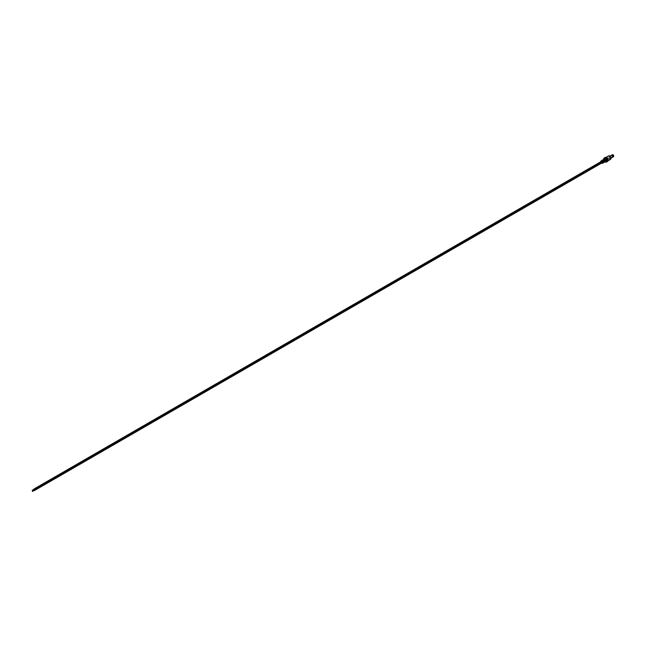 <?xml version="1.0" encoding="UTF-8"?>
<svg xmlns="http://www.w3.org/2000/svg" width="646" height="646" viewBox="0 0 646 646"><rect width="100%" height="100%" fill="white"/><g stroke="black" fill="none" stroke-linecap="round" stroke-linejoin="round"><path stroke-width="0.48" stroke-dasharray="3.23 2.42" d="M613.7 156.138A1.058 0.614 60 0 1 613.482 156.558A1.058 0.614 60 0 1 612.957 156.51A1.058 0.614 60 0 1 612.263 155.581A1.058 0.614 60 0 1 612.424 154.733A1.058 0.614 60 0 1 612.957 154.782A1.058 0.614 60 0 1 613.643 155.718A1.058 0.614 60 0 1 613.482 156.558A1.058 0.614 60 0 1 612.957 156.51A1.058 0.614 60 0 1 612.263 155.581A1.058 0.614 60 0 1 612.424 154.733A1.058 0.614 60 0 1 612.957 154.782M612.844 154.846A1.058 0.614 -120 0 0 612.319 154.798A1.058 0.614 -120 0 0 612.158 155.638A1.058 0.614 -120 0 0 612.844 156.574A1.058 0.614 -120 0 0 613.377 156.623A1.058 0.614 -120 0 0 613.538 155.775A1.058 0.614 -120 0 0 612.844 154.846A1.058 0.614 -120 0 0 612.319 154.798A1.058 0.614 -120 0 0 612.158 155.638A1.058 0.614 -120 0 0 612.844 156.574A1.058 0.614 -120 0 0 613.377 156.623A1.058 0.614 -120 0 0 613.538 155.775A1.058 0.614 -120 0 0 612.844 154.846M612.844 156.695A1.211 0.703 -120 0 1 612.053 155.629A1.211 0.703 -120 0 1 612.238 154.66A1.211 0.703 -120 0 0 612.053 155.629A1.211 0.703 -120 0 0 612.844 156.695A1.211 0.703 -120 0 0 613.45 156.76M609.533 156.639A1.211 0.703 60 0 1 610.325 157.705A1.211 0.703 60 0 1 610.139 158.674A1.211 0.703 60 0 1 609.533 158.609A1.211 0.703 60 0 1 608.742 157.543A1.211 0.703 60 0 1 608.928 156.574A1.211 0.703 60 0 1 609.533 156.639M612.957 155.056A0.727 0.42 -120 0 0 612.957 156.243L612.957 156.243A0.727 0.42 -120 0 0 612.957 155.056M612.828 156.171L612.553 155.242L612.828 156.171M609.533 158.076L609.259 157.148L609.533 158.076M604.276 158.052A2.261 1.308 -120 0 0 603.978 159.877A2.261 1.308 -120 0 0 605.439 161.831A2.261 1.308 -120 0 0 606.529 161.96M605.173 161.775A1.567 0.904 60 0 1 604.801 161.637A1.106 0.638 -120 0 0 605.044 161.322L604.858 161.726M601.571 161.597L601.959 161.371A1.082 0.63 -120 0 0 603.235 162.509A1.082 0.63 -120 0 0 603.437 162.227L603.049 162.445A1.082 0.622 -120 0 1 602.847 162.727A1.082 0.622 -120 0 1 601.571 161.597L601.361 161.54A1.389 0.799 -120 0 0 602.306 162.929A1.389 0.799 -120 0 0 603.001 163.002M601.959 161.371L601.749 161.314A1.397 0.807 -120 0 0 602.702 162.703A1.397 0.807 -120 0 0 603.17 162.84M602.355 161.137L602.742 160.911A1.098 0.63 -120 0 0 604.034 162.057A1.098 0.63 -120 0 0 604.236 161.775L603.848 161.993A1.09 0.63 -120 0 1 603.647 162.283A1.09 0.63 -120 0 1 602.355 161.137L602.145 161.08A1.397 0.807 -120 0 0 603.106 162.477A1.397 0.807 -120 0 0 603.566 162.614M602.742 160.911L602.532 160.854A1.405 0.807 -120 0 0 603.493 162.259A1.405 0.807 -120 0 0 603.97 162.388M603.146 160.676L603.534 160.45A1.106 0.638 -120 0 0 604.834 161.613A1.567 0.904 60 0 1 604.672 161.548A1.098 0.638 -120 0 1 604.446 161.831A1.098 0.638 -120 0 1 603.146 160.676L602.936 160.62A1.405 0.816 -120 0 0 603.897 162.025A1.405 0.816 -120 0 0 604.365 162.162M603.534 160.45L603.324 160.394A1.413 0.816 -120 0 0 604.285 161.807A1.413 0.816 -120 0 0 604.761 161.944M605.197 161.645A1.421 0.816 60 0 1 604.801 161.516A1.421 0.816 60 0 1 603.881 159.36M606.707 161.839A2.237 1.292 60 0 1 605.625 161.71A2.237 1.292 60 0 1 604.172 159.764A2.237 1.292 60 0 1 604.47 157.963M607.111 161.565A2.213 1.276 60 0 1 607.07 161.597A2.213 1.276 60 0 1 605.908 161.524A2.213 1.276 60 0 1 604.446 159.522A2.213 1.276 60 0 1 604.858 157.769A2.213 1.276 60 0 1 604.906 157.745M605.197 157.802A2.229 1.292 -120 0 0 604.664 157.858A2.229 1.292 -120 0 0 604.252 159.627A2.229 1.292 -120 0 0 605.722 161.645A2.229 1.292 -120 0 0 606.893 161.718A2.229 1.292 -120 0 0 607.208 161.29M607.377 161.379A2.188 1.26 60 0 1 607.329 161.411A2.188 1.26 60 0 1 606.19 161.339A2.188 1.26 60 0 1 604.745 159.36A2.188 1.26 60 0 1 605.149 157.632A2.188 1.26 60 0 1 605.197 157.616M605.48 157.664A2.204 1.276 -120 0 0 604.955 157.721A2.204 1.276 -120 0 0 604.543 159.473A2.204 1.276 -120 0 0 605.996 161.46A2.204 1.276 -120 0 0 607.159 161.54A2.204 1.276 -120 0 0 607.466 161.112M606.053 157.39A2.148 1.244 -120 0 0 605.536 157.446A2.148 1.244 -120 0 0 605.14 159.15A2.148 1.244 -120 0 0 606.562 161.096A2.148 1.244 -120 0 0 607.684 161.169A2.148 1.244 -120 0 0 607.991 160.757M607.636 161.201A2.156 1.244 60 0 1 607.595 161.225A2.156 1.244 60 0 1 606.465 161.153A2.156 1.244 60 0 1 605.044 159.207A2.156 1.244 60 0 1 605.439 157.495A2.156 1.244 60 0 1 605.488 157.479M607.902 161.016A2.132 1.227 60 0 1 606.747 160.967A2.132 1.227 60 0 1 605.326 159.013A2.132 1.227 60 0 1 605.778 157.341M606.747 157.608A1.995 1.147 60 0 1 608.048 159.36A1.995 1.147 60 0 1 607.741 160.959A1.995 1.147 60 0 1 606.747 160.854A1.995 1.147 60 0 1 605.447 159.102A1.995 1.147 60 0 1 605.746 157.503A1.995 1.147 60 0 1 606.747 157.608M610.527 159.352A1.995 1.147 60 0 1 609.533 159.247A1.995 1.147 60 0 1 608.233 157.495A1.995 1.147 60 0 1 608.532 155.896M605.762 157.527A2.18 1.26 -120 0 0 605.245 157.584A2.18 1.26 -120 0 0 604.842 159.312A2.18 1.26 -120 0 0 606.279 161.274A2.18 1.26 -120 0 0 607.418 161.355A2.18 1.26 -120 0 0 607.733 160.935M603.219 161.896L603.049 161.993A1.082 0.622 -120 0 0 602.306 160.911A1.082 0.622 -120 0 0 601.765 160.862A1.082 0.622 -120 0 0 601.571 161.137L601.749 160.725A1.397 0.807 -120 0 1 601.83 160.523M604.018 161.435L603.848 161.532A1.09 0.63 -120 0 0 603.106 160.442A1.09 0.63 -120 0 0 602.557 160.394A1.09 0.63 -120 0 0 602.355 160.676L602.532 160.256A1.405 0.807 -120 0 1 602.621 160.063M604.817 160.983L604.648 161.08A1.098 0.638 -120 0 0 603.897 159.982A1.098 0.638 -120 0 0 603.34 159.925A1.098 0.638 -120 0 0 603.146 160.208L603.324 159.796A1.413 0.816 -120 0 1 603.412 159.594M601.571 161.137L601.749 160.725M603.695 159.869L603.655 159.392A2.277 1.316 60 0 1 603.655 159.384A2.277 1.316 60 0 0 605.06 161.831A2.277 1.316 60 0 1 605.06 161.831L604.672 161.548A1.567 0.904 60 0 1 603.695 159.869A1.567 0.904 60 0 1 603.752 159.328M33.98 489.264L34.198 489.652L601.402 162.203L601.628 162.945M601.313 161.613L601.628 162.154M601.733 163.252A1.381 0.799 60 0 1 600.756 161.637M601.539 163.139A1.227 0.711 60 0 1 600.764 161.783M610.139 158.674L610.93 158.213M609.259 157.148L612.553 155.242M609.808 158.1L613.102 156.195M608.928 156.574L609.719 156.122M606.287 162.114L605.472 161.88L604.018 158.181M606.917 161.847L605.746 161.702L604.567 157.777M607.175 161.661L606.029 161.516L604.858 157.64M607.708 161.29L606.586 161.145L605.439 157.366M607.741 160.959L608.225 160.676M607.442 161.476L606.303 161.33L605.149 157.503M605.746 157.503L606.231 157.228M601.507 163.163L600.723 161.807"/><path stroke-width="0.97" d="M612.957 154.782A1.058 0.614 60 0 1 613.7 156.138M612.844 156.695A1.211 0.703 -120 0 0 613.45 156.76A1.211 0.703 -120 0 0 613.635 155.791A1.211 0.703 -120 0 0 612.844 154.725A1.211 0.703 -120 0 0 612.238 154.66A1.211 0.703 -120 0 1 612.844 154.725A1.211 0.703 -120 0 1 613.635 155.791A1.211 0.703 -120 0 1 613.45 156.76L612.925 154.717L609.719 156.122M606.529 161.96A2.261 1.308 -120 0 0 606.626 161.904A2.261 1.308 -120 0 0 606.901 160.079A2.261 1.308 -120 0 0 605.439 158.141A2.261 1.308 -120 0 0 604.365 157.995A2.261 1.308 -120 0 0 604.276 158.052M603.655 159.384A2.277 1.316 60 0 1 604.172 158.092A2.277 1.316 60 0 1 605.254 158.238A2.277 1.316 60 0 1 606.723 160.192A2.277 1.316 60 0 1 606.449 162.033A2.277 1.316 60 0 1 605.254 161.952A2.277 1.316 60 0 1 605.068 161.831M603.752 159.328A1.567 0.904 60 0 1 604.801 159.077A1.567 0.904 60 0 1 605.891 160.773A1.567 0.904 60 0 1 605.173 161.775M600.756 161.637A1.381 0.799 60 0 1 601.038 160.935A1.381 0.799 60 0 1 601.733 160.999A1.381 0.799 60 0 1 602.637 162.219A1.381 0.799 60 0 1 602.419 163.325L603.001 163.002A1.389 0.799 -120 0 0 603.259 162.631L603.647 162.412A1.397 0.807 -120 0 1 603.388 162.776L603.8 162.55A1.397 0.807 -120 0 0 604.058 162.178L604.454 161.96A1.405 0.807 -120 0 1 604.188 162.332L604.599 162.098A1.405 0.816 -120 0 0 604.858 161.726L605.254 161.508A1.413 0.816 -120 0 1 604.987 161.88L605.504 161.589A1.421 0.816 60 0 1 605.197 161.645M603.881 159.36A1.421 0.816 60 0 1 604.083 159.126A1.421 0.816 60 0 1 604.801 159.199A1.421 0.816 60 0 1 605.73 160.45A1.421 0.816 60 0 1 605.504 161.589M600.723 161.807L601.612 160.596A1.389 0.799 -120 0 1 602.306 160.66A1.389 0.799 -120 0 1 603.259 162.049L603.647 161.823A1.397 0.807 -120 0 0 602.702 160.434A1.397 0.807 -120 0 0 601.999 160.361L602.403 160.127A1.397 0.807 -120 0 1 603.106 160.192A1.397 0.807 -120 0 1 604.058 161.589L604.454 161.371A1.405 0.807 -120 0 0 603.493 159.966A1.405 0.807 -120 0 0 602.783 159.901L603.186 159.659A1.405 0.816 -120 0 1 603.897 159.724A1.405 0.816 -120 0 1 604.858 161.137L605.254 160.911A1.413 0.816 -120 0 0 604.285 159.497A1.413 0.816 -120 0 0 603.574 159.433A1.413 0.816 -120 0 0 603.412 159.594M605.625 158.044A2.237 1.292 60 0 1 607.078 159.974A2.237 1.292 60 0 1 606.804 161.783A2.237 1.292 60 0 1 606.707 161.839M605.908 157.907A2.213 1.276 60 0 1 607.321 159.764A2.213 1.276 60 0 1 607.111 161.565M607.208 161.29A2.229 1.292 -120 0 0 605.722 158.004A2.229 1.292 -120 0 0 605.197 157.802M606.19 157.769A2.188 1.26 60 0 1 607.587 159.602A2.188 1.26 60 0 1 607.377 161.379M607.466 161.112A2.204 1.276 -120 0 0 605.996 157.866A2.204 1.276 -120 0 0 605.48 157.664M607.991 160.757A2.148 1.244 -120 0 0 606.562 157.584A2.148 1.244 -120 0 0 606.053 157.39M606.465 157.632A2.156 1.244 60 0 1 607.846 159.441A2.156 1.244 60 0 1 607.636 161.201M606.747 157.495A2.132 1.227 60 0 1 608.112 159.287A2.132 1.227 60 0 1 607.902 161.016M606.231 157.228L608.532 155.896A1.995 1.147 60 0 1 609.533 156.001A1.995 1.147 60 0 1 610.833 157.753A1.995 1.147 60 0 1 610.527 159.352L608.225 160.676M607.733 160.935A2.18 1.26 -120 0 0 606.279 157.721A2.18 1.26 -120 0 0 605.762 157.527M603.647 161.823L603.437 161.766A1.082 0.63 -120 0 0 602.702 160.684A1.082 0.63 -120 0 0 602.201 160.604M604.454 161.371L604.236 161.314A1.098 0.63 -120 0 0 603.493 160.216A1.098 0.63 -120 0 0 602.993 160.135M605.254 160.911L605.044 160.854A1.106 0.638 -120 0 0 604.285 159.748A1.106 0.638 -120 0 0 603.784 159.667M604.47 157.963A2.237 1.292 60 0 1 604.567 157.907A2.237 1.292 60 0 1 605.528 157.995M604.906 157.745A2.213 1.276 60 0 1 605.803 157.85M605.197 157.616A2.188 1.26 60 0 1 606.085 157.713M605.488 157.479A2.156 1.244 60 0 1 606.36 157.576M605.778 157.341A2.132 1.227 60 0 1 606.642 157.438M34.198 490.435L34.496 489.733L34.278 488.99L33.98 489.264M601.628 162.154L601.313 161.613M601.628 162.945L601.684 162.267M600.764 161.783A1.227 0.711 60 0 1 601.628 161.185A1.227 0.711 60 0 1 602.492 162.687A1.227 0.711 60 0 1 601.628 163.188A1.227 0.711 60 0 1 601.539 163.139M601.507 163.163L602.419 163.325A1.381 0.799 60 0 1 601.733 163.252M610.93 158.213L613.45 156.76M604.018 158.181L605.601 157.979L606.772 159.215L607.151 161.476L606.287 162.114M604.567 157.777L605.883 157.842L606.917 161.847M604.858 157.64L606.158 157.705L607.175 161.661M605.439 157.366L606.715 157.422L607.708 161.29M605.149 157.503L606.441 157.559L607.442 161.476M603.574 159.433L604.083 159.126M34.496 489.733L601.846 162.17M34.06 488.965L601.402 161.411M34.496 490.516L601.846 162.962M32.518 490.613L34.391 489.539M32.3 490.233L34.165 489.159M32.518 491.404L34.391 490.33M32.3 491.025L34.165 489.951"/></g></svg>
